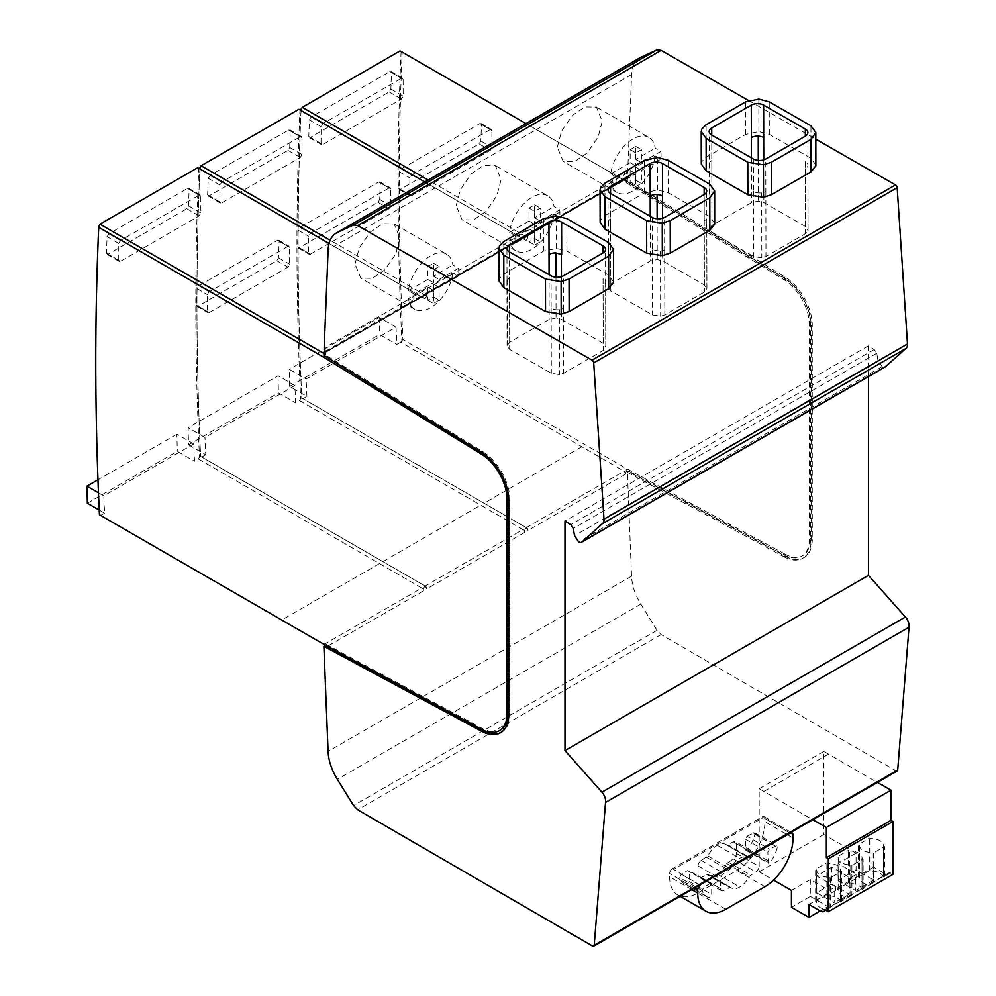 <?xml version="1.0" encoding="UTF-8"?>
<svg xmlns="http://www.w3.org/2000/svg" width="996" height="996" viewBox="0 0 996 996"><rect width="100%" height="100%" fill="white"/><g stroke="black" fill="none" stroke-linecap="round" stroke-linejoin="round"><path stroke-width="0.75" stroke-dasharray="4.98 3.74" d="M748.569 100.546L815.836 139.179M613.573 281.868L608.693 275.108L566.998 251.154L556.565 248.402L543.418 251.204L503.864 274.037L499.531 278.394L498.971 280.847M714.742 223.465L709.862 216.705L668.154 192.751L657.721 189.999L644.574 192.801L605.02 215.634L600.688 219.992L600.14 222.444M815.898 165.062L811.018 158.302L769.31 134.348L758.877 131.597L745.73 134.398L706.189 157.231L701.844 161.589L701.296 164.041M639.806 57.83A39.74 22.945 -120 0 0 631.613 74.563L627.654 172.906L629.024 176.84L628.314 177.475A1.594 0.921 -120 0 0 627.517 177.4A1.594 0.921 -120 0 0 627.468 177.437L627.356 180.176L785.06 277.075A39.74 22.945 60 0 1 812.263 325.206L812.263 539.359A39.74 22.945 60 0 1 804.033 557.548A39.74 22.945 60 0 1 785.097 556.104L627.368 471.071L626.235 471.718L626.16 469.739L783.914 554.772A37.35 21.563 60 0 0 801.718 556.142L802.838 555.494A37.35 21.563 60 0 1 785.035 554.125L783.914 554.772M897.222 770.991A2.39 1.382 -120 0 1 896.027 770.867L661.157 634.564L657.036 630.344L640.826 604.124A39.74 22.945 -120 0 1 631.564 576.186L627.368 471.071M868.462 376.625L868.462 345.824L874.202 349.484L876.754 353.294L877.999 360.502L882.12 366.677A6.076 3.511 -120 0 0 885.158 366.976M400.056 50.883L402.21 52.128A3305.512 1908.448 -120 0 0 402.907 339.536L627.281 469.079L785.035 554.125M402.21 52.128L627.281 182.069L785.01 278.992A37.35 21.563 60 0 1 810.57 324.235L810.57 538.388A37.35 21.563 60 0 1 802.838 555.494M627.356 180.176L626.235 180.824L783.939 277.722A39.74 22.945 -120 0 1 811.142 325.854L811.142 540.006A39.74 22.945 -120 0 1 802.913 558.208L804.033 557.548M785.097 556.104L783.964 556.752L626.235 471.718M783.964 556.752A39.74 22.945 -120 0 0 802.913 558.208M525.95 123.566L627.281 182.069L626.16 182.716L626.235 180.824M626.16 182.716L783.889 279.639A37.35 21.563 60 0 1 809.449 324.883L809.449 539.035A37.35 21.563 60 0 1 801.718 556.142M402.907 339.536L400.753 342.188L624.081 471.195L625.762 474.046L625.675 472.054L627.281 469.079L626.16 469.739M527.892 528.503L527.967 530.507L526.299 527.643L527.892 528.503L526.125 527.482L524.519 530.457L524.593 532.449L522.912 529.598L524.519 530.457M426.736 586.905L426.811 588.91L425.143 586.046L426.736 586.905L424.968 585.885L423.362 588.86L423.437 590.865L421.756 588.001L423.362 588.86M400.753 342.188L396.819 344.467A3306.309 1908.909 -120 0 1 396.035 327.136L306.121 379.053L289.301 369.342L289.674 386.436L306.905 396.383L302.971 398.649L526.299 527.643L624.081 471.195L625.675 472.054M401.114 51.493A3306.309 1908.909 -120 0 0 401.824 340.209M197.731 167.689L198.802 168.312A3306.309 1908.909 -120 0 0 199.499 457.015L198.441 458.994L194.506 461.273A3306.309 1908.909 -120 0 1 193.722 443.942L103.796 495.859L98.467 492.783M99.214 510.089L104.58 513.189A3306.309 1908.909 60 0 1 103.796 495.859M104.58 513.189L100.646 515.455L325.568 645.308M95.765 361.262A3306.309 1908.909 -120 0 0 99.463 514.77L100.646 515.455M107.095 236.712L108.863 233.836L187.522 188.431L200.806 196.088L189.128 189.34L187.522 188.431L189.128 189.34L188.555 205.873L186.812 208.749L108.078 254.204L120.416 261.338L199.15 215.883L200.831 212.957L200.806 196.088L199.113 195.116L120.454 240.534L118.761 243.447L118.736 260.354L120.416 261.338L106.46 253.27L108.078 254.204L106.46 253.27L107.095 236.712L118.761 243.447M298.887 109.286L299.958 109.909A3306.309 1908.909 -120 0 0 300.655 398.612L299.597 400.591L295.663 402.87A3306.309 1908.909 -120 0 1 294.878 385.539L204.964 437.456L188.132 427.745L188.518 444.839L278.432 392.922L295.663 402.87M188.518 444.839L205.749 454.786A3306.309 1908.909 60 0 1 204.964 437.456M205.749 454.786L201.815 457.052L425.143 586.046L522.912 529.598L480.695 505.146L382.9 561.607M198.802 168.312L199.897 168.934A3306.309 1908.909 -120 0 0 196.934 302.535A3306.309 1908.909 -120 0 0 200.619 456.367L201.815 457.052M208.251 178.309L210.019 175.433L288.678 130.015L301.962 137.685L290.297 130.937L288.678 130.015L290.297 130.937L289.712 147.47L287.969 150.346L209.235 195.801L221.573 202.935L300.306 157.48L301.987 154.554L301.962 137.685L300.269 136.713L221.61 182.131L219.917 185.044L219.892 201.951L221.573 202.935L207.616 194.867L209.235 195.801L207.616 194.867L208.251 178.309L219.917 185.044M306.905 396.383A3306.309 1908.909 60 0 1 306.121 379.053M301.029 110.519A3306.309 1908.909 -120 0 0 298.09 244.132A3306.309 1908.909 -120 0 0 301.788 397.964L302.971 398.649M309.407 119.906L311.175 117.03L389.834 71.612L403.119 79.269L391.453 72.534L389.834 71.612L391.453 72.534L390.868 89.067L389.125 91.943L310.391 137.398L322.741 144.532L401.463 99.077L403.143 96.151L403.119 79.269L401.425 78.311L322.766 123.728L321.086 126.641L321.061 143.549L322.741 144.532L308.772 136.464L310.391 137.398L308.772 136.464L309.407 119.906L321.086 126.641M424.782 181.969L521.705 237.919L423.91 294.38L426.724 296.011L424.968 298.887L199.897 168.934A3305.512 1908.448 -120 0 0 196.934 303.182A3305.512 1908.448 -120 0 0 200.594 456.355L199.499 457.015M198.441 458.994L421.756 588.001L323.974 644.449M200.619 456.367L424.968 585.885M87.362 503.241L177.276 451.325L194.506 461.273M299.597 400.591L480.695 505.146M289.674 386.436L379.601 334.519L396.819 344.467M193.722 443.942L176.89 434.231L177.276 451.325M176.89 434.231L97.969 479.798M396.035 327.136L379.215 317.425L289.301 369.342M294.878 385.539L278.058 375.828L188.132 427.745M379.215 317.425L379.601 334.519M278.058 375.828L278.432 392.922M501.113 732.433A39.74 22.945 -120 0 0 501.673 732.122A39.74 22.945 -120 0 0 509.902 713.92L509.902 499.768A39.74 22.945 -120 0 0 482.711 451.636L325.007 354.738L324.957 356.045M500.49 730.056A37.35 21.563 60 0 1 482.687 728.686L324.933 643.653L324.982 644.922M323.8 644.3L324.933 643.653M323.961 353.48L325.568 354.414L324.671 355.871M424.968 298.887L329.029 243.497M627.468 177.437L625.787 178.409A1.594 0.921 -120 0 0 625.55 178.757A3.972 2.291 -120 0 1 624.841 179.716A3.972 2.291 -120 0 1 622.861 179.517L525.066 235.977L527.892 237.608L526.125 240.484L521.705 237.919A3.972 2.291 -120 0 0 523.684 238.119L425.902 294.579A3.972 2.291 -120 0 1 423.91 294.38L330.149 240.248M624.841 179.716L527.058 236.177A3.972 2.291 -120 0 1 525.066 235.977L428.156 180.027M299.958 109.909L301.053 110.531A3305.512 1908.448 -120 0 0 298.09 244.779A3305.512 1908.448 -120 0 0 301.751 397.952L300.655 398.612M301.788 397.964L526.125 527.482M301.053 110.531L526.125 240.484M527.892 237.608L527.992 234.857A1.594 0.921 -120 0 0 527.768 235.218A3.972 2.291 -120 0 1 527.058 236.177M527.992 234.857L524.631 236.811A1.594 0.921 -120 0 0 524.394 237.16L426.599 293.621A1.594 0.921 -120 0 1 426.836 293.272L423.462 295.214A1.594 0.921 -120 0 0 423.238 295.563L325.443 352.024A1.594 0.921 -120 0 1 325.68 351.675L627.517 177.4M628.314 177.475L324.833 352.696M625.675 181.148L625.787 178.409M325.294 351.314L420.536 296.322A3.972 2.291 -120 0 0 422.528 296.522A3.972 2.291 -120 0 0 423.238 295.563M323.974 353.169A3.972 2.291 -120 0 0 324.733 352.982A3.972 2.291 -120 0 0 325.443 352.024M523.684 238.119A3.972 2.291 -120 0 0 524.394 237.16M425.902 294.579A3.972 2.291 -120 0 0 426.599 293.621M423.35 297.953L423.462 295.214M426.836 293.272L426.724 296.011M325.68 351.675L325.568 354.414M323.887 355.385L325.007 354.738M524.519 239.55L524.631 236.811M629.024 176.84L325.555 352.061M627.654 172.906L324.173 348.114M355.012 264.002L359.232 248.004L370.163 232.217L382.576 223.727L394.105 223.913L399.969 238.044L395.736 254.055L384.817 269.841L372.392 278.332L360.863 278.145L355.012 264.002M456.168 205.599L460.401 189.601L471.32 173.814L483.745 165.324L495.261 165.51L501.125 179.641L496.892 195.652L485.973 211.438L473.548 219.929L462.032 219.743L456.168 205.599M557.324 147.196L561.557 131.198L572.476 115.412L584.901 106.908L596.417 107.107L602.281 121.238L598.048 137.236L587.13 153.035L574.704 161.526L563.188 161.34L557.324 147.196M458.509 268.248A31.797 18.351 -60 0 1 458.509 276.041L439.099 287.246L439.099 300.232L433.472 303.469L433.472 290.496L414.062 301.701A31.797 18.351 -60 0 1 414.062 293.92L433.472 282.702L433.472 269.729L439.099 266.48L439.099 279.465L458.509 268.248L452.894 265.011A31.797 18.351 -60 0 0 446.557 254.204L394.105 223.913M452.894 272.792A31.797 18.351 -60 0 1 437.68 302.336A31.797 18.351 -60 0 1 414.772 309.258A31.797 18.351 -60 0 1 408.435 298.451L427.857 287.246L427.857 300.232L433.472 296.982L433.472 283.997L452.894 272.792L458.509 276.041M408.435 298.451L414.062 301.701M446.557 254.204A31.797 18.351 -60 0 0 423.649 261.126A31.797 18.351 -60 0 0 408.435 290.67L414.062 293.92M408.435 290.67L427.857 279.465L427.857 266.48L433.472 263.23L433.472 276.216L452.894 265.011M433.472 276.216L439.099 279.465M433.472 283.997L439.099 287.246M433.472 296.982L439.099 300.232M427.857 300.232L433.472 303.469M427.857 287.246L433.472 290.496M427.857 279.465L433.472 282.702M427.857 266.48L433.472 269.729M433.472 263.23L439.099 266.48M559.665 209.845A31.797 18.351 -60 0 1 559.665 217.638L540.255 228.843L540.255 241.816L534.64 245.066L534.64 232.093L515.218 243.298A31.797 18.351 -60 0 1 515.218 235.504L534.64 224.299L534.64 211.326L540.255 208.077L540.255 221.05L559.665 209.845L554.05 206.595A31.797 18.351 -60 0 0 547.725 195.789L495.261 165.51M554.05 214.389A31.797 18.351 -60 0 1 538.836 243.933A31.797 18.351 -60 0 1 515.928 250.855A31.797 18.351 -60 0 1 509.603 240.048L529.013 228.843L529.013 241.816L534.64 238.579L534.64 225.594L554.05 214.389L559.665 217.638M509.603 240.048L515.218 243.298M547.725 195.789A31.797 18.351 -60 0 0 524.805 202.711A31.797 18.351 -60 0 0 509.603 232.267L515.218 235.504M509.603 232.267L529.013 221.05L529.013 208.077L534.64 204.827L534.64 217.813L554.05 206.595M534.64 217.813L540.255 221.05M534.64 225.594L540.255 228.843M534.64 238.579L540.255 241.816M529.013 241.816L534.64 245.066M529.013 228.843L534.64 232.093M529.013 221.05L534.64 224.299M529.013 208.077L534.64 211.326M534.64 204.827L540.255 208.077M660.834 151.442A31.797 18.351 -60 0 1 660.834 159.236L641.412 170.441L641.412 183.413L635.797 186.663L635.797 173.678L616.375 184.895A31.797 18.351 -60 0 1 616.375 177.101L635.797 165.896L635.797 152.923L641.412 149.674L641.412 162.647L660.834 151.442L655.206 148.192A31.797 18.351 -60 0 0 648.882 137.386L596.417 107.107M655.206 155.986A31.797 18.351 -60 0 1 640.005 185.53A31.797 18.351 -60 0 1 617.084 192.452A31.797 18.351 -60 0 1 610.76 181.646L630.169 170.441L630.169 183.413L635.797 180.176L635.797 167.191L655.206 155.986L660.834 159.236M610.76 181.646L616.375 184.895M648.882 137.386A31.797 18.351 -60 0 0 625.974 144.308A31.797 18.351 -60 0 0 610.76 173.864L616.375 177.101M610.76 173.864L630.169 162.647L630.169 149.674L635.797 146.424L635.797 159.41L655.206 148.192M635.797 159.41L641.412 162.647M635.797 167.191L641.412 170.441M635.797 180.176L641.412 183.413M630.169 183.413L635.797 186.663M630.169 170.441L635.797 173.678M630.169 162.647L635.797 165.896M630.169 149.674L635.797 152.923M635.797 146.424L641.412 149.674M876.754 353.294L573.273 528.503M868.462 345.824L564.981 521.033M700.213 884.734L698.818 884.722L592.545 946.076M699.914 884.56L789.604 832.781L763.26 817.567L673.57 869.359L698.818 884.722M828.523 754.134L763.882 791.447L812.001 819.372A2.39 1.382 -120 0 0 812.649 819.596L877.277 782.283A2.39 1.382 -120 0 1 876.629 782.059L823.817 751.42L823.817 834.486L856.074 853.111L856.074 869.981L873.604 880.103L873.604 867.13L885.207 873.828A6.362 3.673 -120 0 0 888.395 874.139A6.362 3.673 -120 0 0 889.565 872.446L892.939 874.388M661.157 634.564L357.689 809.773M657.036 630.344L353.568 805.565M672.437 868.699A3.972 2.291 120 0 0 669.623 873.567L669.623 876.816A39.74 22.945 120 0 0 677.865 895.006A39.74 22.945 120 0 0 697.723 893.038L736.841 870.454A39.74 22.945 120 0 0 764.94 821.787L764.94 818.538A3.972 2.291 120 0 0 764.119 816.72A3.972 2.291 120 0 0 762.127 816.919L672.437 868.699L673.57 869.359M747.025 836.242L754.433 832.544L776.917 845.517L769.51 849.227L767.816 852.14L768.314 863.208L745.83 850.223L745.344 839.167L747.025 836.242L769.51 849.227M753.237 832.656L754.844 834.275A26.743 15.438 -60 0 1 748.021 849.152L745.344 849.127L767.816 862.113L770.506 862.138A26.743 15.438 120 0 0 777.328 847.247L753.237 832.656M736.517 843.712L736.517 853.448A4.482 2.59 -60 0 1 733.342 858.938L726.707 863.47A17.604 10.159 -60 0 1 717.282 874.052A17.604 10.159 -60 0 1 708.592 874.862A17.604 10.159 -60 0 1 707.857 874.351L701.221 877.488A4.482 2.59 -60 0 1 698.98 877.7A4.482 2.59 -60 0 1 698.059 875.646L698.059 865.91A4.482 2.59 -60 0 1 701.221 860.42L707.857 855.9A17.604 10.159 -60 0 1 717.282 845.305A17.604 10.159 -60 0 1 725.972 844.508A17.604 10.159 -60 0 1 726.707 845.006L733.342 841.881A4.482 2.59 -60 0 1 735.583 841.657A4.482 2.59 -60 0 1 736.517 843.712L758.989 856.685A4.482 2.59 120 0 0 758.068 854.63A4.482 2.59 120 0 0 755.827 854.854L749.191 857.992A17.604 10.159 120 0 0 748.444 857.481A17.604 10.159 120 0 0 739.767 858.291A17.604 10.159 120 0 0 730.342 868.873L723.706 873.392A4.482 2.59 120 0 0 720.531 878.895L720.531 888.631A4.482 2.59 120 0 0 721.465 890.685A4.482 2.59 120 0 0 723.706 890.461L730.342 887.324A17.604 10.159 120 0 0 731.076 887.834A17.604 10.159 120 0 0 739.767 887.025A17.604 10.159 120 0 0 749.191 876.443L755.827 871.923A4.482 2.59 120 0 0 758.989 866.42L758.989 856.685M707.857 874.351L706.562 874.401L729.047 887.374L730.342 887.324L707.857 874.351M726.707 845.006L728.001 844.957L750.486 857.942L749.191 857.992L726.707 845.006M706.836 896.724L684.352 883.751A26.743 15.438 -60 0 0 686.543 884.647L689.232 881.535L689.232 871.562L687.539 870.591L710.024 883.577L703.811 887.162L702.205 890.623A26.743 15.438 120 0 0 706.836 896.724A26.743 15.438 120 0 0 709.028 897.633L711.704 894.508L711.704 884.548L687.539 870.591L681.326 874.177L679.72 877.65L702.205 890.623M684.352 883.751A26.743 15.438 -60 0 1 679.72 877.65M717.282 845.305L739.767 858.291M717.282 874.052L739.767 887.025M763.882 791.447L759.176 788.732L759.176 871.799L773.581 880.115M823.817 751.42L759.176 788.732M823.817 834.486L759.176 871.799M856.074 853.111L838.072 863.507L856.672 874.239L850.323 877.912L831.722 867.167L816.658 875.87L835.482 886.739L829.133 890.399L810.308 879.53L791.434 890.424M831.722 867.167L831.722 884.037L816.658 892.74L834.187 902.862L834.187 889.876L835.482 890.623L835.482 886.739M816.658 875.87L816.658 892.74M838.072 863.507L838.072 880.377L855.601 890.499L855.601 877.513L856.672 878.136L850.323 881.809L850.323 877.912M856.074 869.981L838.072 880.377M810.308 879.53L810.308 896.4L791.434 907.294M831.722 884.037L849.252 894.159L849.252 881.186L850.323 881.809M849.252 894.159L834.187 902.862M873.604 880.103L855.601 890.499M810.308 896.4L827.838 906.522L820.218 910.929M835.482 890.623L829.133 894.296L829.133 890.399M849.252 881.186L834.187 889.876M827.838 906.522L827.838 893.549L829.133 894.296M827.838 893.549L808.976 904.443M830.465 906.995A6.362 3.673 -120 0 1 829.469 908.153A6.362 3.673 -120 0 1 829.344 908.228L824.128 909.087A11.927 6.885 180 0 1 816.757 902.725A11.927 6.885 180 0 1 816.782 902.351L815.649 901.704L826.892 895.205L828.025 895.852A11.927 6.885 180 0 1 839.703 900.098L840.587 901.741A6.362 3.673 -120 0 0 840.711 901.666A6.362 3.673 -120 0 0 841.707 900.496L830.465 906.995L830.465 877.8L829.344 877.152A11.927 6.885 180 0 1 816.757 870.28A11.927 6.885 180 0 1 816.782 869.894L815.649 869.247L826.892 862.76L828.025 863.408A11.927 6.885 180 0 1 840.599 870.28A11.927 6.885 180 0 1 840.587 870.666L841.707 871.313L830.465 877.8M851.879 894.632A6.362 3.673 -120 0 1 850.883 895.79A6.362 3.673 -120 0 1 850.758 895.865L845.542 896.724A11.927 6.885 180 0 1 838.171 890.362A11.927 6.885 180 0 1 838.196 889.988L837.063 889.341L848.306 882.842L849.426 883.489A11.927 6.885 180 0 1 861.117 887.735L862.001 889.378A6.362 3.673 -120 0 0 862.125 889.303A6.362 3.673 -120 0 0 863.121 888.133L851.879 894.632L851.879 865.437L850.758 864.789A11.927 6.885 180 0 1 838.171 857.917A11.927 6.885 180 0 1 838.196 857.544L837.063 856.884L848.306 850.397L849.426 851.045A11.927 6.885 180 0 1 862.013 857.917A11.927 6.885 180 0 1 862.001 858.303L863.121 858.95L851.879 865.437M873.293 882.269A6.362 3.673 -120 0 1 872.297 883.427A6.362 3.673 -120 0 1 872.172 883.502L866.956 884.373A11.927 6.885 180 0 1 859.585 878.011A11.927 6.885 180 0 1 859.598 877.625L858.477 876.978L869.72 870.479L870.84 871.139A11.927 6.885 180 0 1 882.531 875.372L883.415 877.015A6.362 3.673 -120 0 0 883.539 876.941A6.362 3.673 -120 0 0 884.535 875.77L873.293 882.269L873.293 853.074L872.172 852.427A11.927 6.885 180 0 1 859.585 845.554A11.927 6.885 180 0 1 859.598 845.181L858.477 844.521L869.72 838.034L870.84 838.682A11.927 6.885 180 0 1 883.427 845.554A11.927 6.885 180 0 1 883.415 845.94L884.535 846.588L873.293 853.074M873.604 867.13L855.601 877.513M856.672 878.136L856.672 874.239M889.565 872.446L824.937 909.759M840.587 870.666L840.599 901.666L840.599 870.28M862.001 858.303L862.013 889.303L862.013 857.917M883.415 845.94L883.427 876.941L883.427 845.554M870.84 871.139L870.84 838.682M869.72 870.479L869.72 838.034M858.477 876.978L858.477 844.521M859.598 877.625L859.598 845.181M872.172 883.502L872.172 852.427M884.535 875.77L884.535 846.588M848.306 882.842L848.306 850.397M849.426 883.489L849.426 851.045M837.063 889.341L837.063 856.884M838.196 889.988L838.196 857.544M850.758 895.865L850.758 864.789M863.121 888.133L863.121 858.95M826.892 895.205L826.892 862.76M828.025 895.852L828.025 863.408M815.649 901.704L815.649 869.247M816.782 902.351L816.782 869.894M829.344 908.228L829.344 877.152M841.707 900.496L841.707 871.313M509.429 251.901L509.479 277.262L507.014 280.835L509.491 284.383L509.417 251.901M605.605 282.254L605.755 347.231L603.227 343.334L561.52 319.392L556.067 317.948L549.182 319.417L509.628 342.25L507.076 345.824L509.641 349.372L551.311 373.301L559.491 374.62L563.661 373.276L603.215 350.443L605.78 346.882L605.63 281.893A8.74 5.03 -0.1 0 0 603.078 278.357L603.066 285.466A8.74 5.03 -0.1 0 0 605.605 282.254A8.74 5.03 -0.1 0 0 605.63 281.893L605.556 249.411M704.16 194.569L704.234 227.063A8.74 5.03 -0.1 0 0 706.762 223.851L706.911 288.828L704.384 284.931L662.689 260.977L657.223 259.545L650.338 261.014L610.797 283.848L608.232 287.421L610.797 290.969L652.467 314.898L660.659 316.218L664.818 314.873L704.371 292.04L706.936 288.479L706.787 223.49A8.74 5.03 -0.1 0 0 704.234 219.954L704.184 194.556M652.243 217.427L652.318 249.921L660.497 251.229L664.668 249.896L664.593 217.402M807.93 165.448L808.067 230.425L805.54 226.528L763.845 202.574L758.392 201.142L751.507 202.611L711.953 225.445L709.389 229.018L711.953 232.566L753.623 256.495L761.816 257.815L765.974 256.47L805.54 233.637L808.092 230.076L807.943 165.087A8.727 5.017 -0.1 0 0 805.403 161.551L805.391 168.66A8.727 5.017 -0.1 0 0 807.93 165.448A8.727 5.017 -0.1 0 0 807.955 165.087L807.881 132.593M279.141 241.318L277.535 240.397L198.876 285.815L197.108 288.678L196.449 305.224L209.21 312.595L207.529 311.624L207.554 294.716L209.247 291.803L287.906 246.386L289.599 247.344L289.624 264.226L287.944 267.14L209.21 312.595L196.449 305.224L198.067 306.158L276.788 260.703L278.544 257.827L279.141 241.318L277.535 240.397L289.599 247.344L279.141 241.318M380.298 182.915L378.692 181.994L300.033 227.399L298.265 230.275L297.605 246.821L310.366 254.192L308.685 253.221L308.723 236.313L310.403 233.4L389.063 187.983L390.756 188.941L390.781 205.823L389.1 208.737L310.366 254.192L297.605 246.821L299.223 247.755L377.957 202.3L379.7 199.424L380.298 182.915L378.692 181.994L390.756 188.941L380.298 182.915M481.466 124.5L479.848 123.591L401.189 168.996L399.421 171.872L398.761 188.418L411.535 195.789L409.854 194.818L409.879 177.911L411.572 174.985L490.231 129.58L491.912 130.538L491.949 147.42L490.269 150.334L411.535 195.789L398.761 188.418L400.38 189.352L479.113 143.897L480.856 141.021L481.466 124.5L479.848 123.591L491.912 130.538L481.466 124.5M785.06 277.075L783.939 277.722M625.762 474.046L527.967 530.507M524.593 532.449L426.811 588.91M423.437 590.865L325.655 647.313M631.564 576.186L328.082 751.407M186.812 208.749L199.15 215.883M188.555 205.873L200.831 212.957M108.863 233.836L120.454 240.534M287.969 150.346L300.306 157.48M289.712 147.47L301.987 154.554M210.019 175.433L221.61 182.131M389.125 91.943L401.463 99.077M390.868 89.067L403.143 96.151M311.175 117.03L322.766 123.728M379.526 563.549L281.744 620.01M581.851 446.743L484.056 503.204M508.782 714.568L509.902 713.92M508.782 500.428L509.902 499.768M481.554 729.333L482.687 728.686M625.55 178.757L527.768 235.218M481.591 452.296L482.711 451.636M785.01 278.992L783.889 279.639M810.57 324.235L809.449 324.883M810.57 538.388L809.449 539.035M631.613 74.563L328.132 249.772M882.12 366.677L578.639 541.899M877.999 360.502L574.53 535.711M874.202 349.484L570.72 524.693M896.027 770.867L876.629 782.059M812.001 819.372L789.741 832.233M640.826 604.124L337.345 779.333M694.586 887.971L669.623 873.567M763.26 817.567L762.127 816.919M793.04 834.76L764.94 818.538M691.772 889.602L669.623 876.816M725.823 909.261L697.723 893.038M764.94 886.677L736.841 870.454M793.04 838.01L764.94 821.787M745.344 839.167L767.816 852.14M748.021 849.152L770.506 862.138M754.844 834.275L777.328 847.247M736.517 853.448L758.989 866.42M733.342 841.881L755.827 854.854M707.857 855.9L730.342 868.873M706.562 857.332L729.047 870.317M701.221 860.42L723.706 873.392M698.059 865.91L720.531 878.895M698.059 875.646L720.531 888.631M701.221 877.488L723.706 890.461M726.707 863.47L749.191 876.443M728.001 862.026L750.486 874.998M733.342 858.938L755.827 871.923M681.326 874.177L703.811 887.162M686.543 884.647L709.028 897.633M689.232 881.535L711.704 894.508M824.128 909.087L820.58 911.141M845.542 896.724L839.703 900.098M866.956 884.373L861.117 887.735M885.207 873.828L882.531 875.372M812.263 539.359L811.142 540.006M812.263 325.206L811.142 325.854M608.693 275.108L608.631 242.626M566.998 251.154L566.923 218.672M509.479 277.262L509.628 342.25M507.238 279.552L507.362 344.529M549.082 274.684L549.182 319.417M603.078 278.357L603.227 343.334M561.433 276.676L561.52 319.392M603.066 285.466L603.215 350.443M551.087 275.83L551.162 308.324A8.727 5.03 -0.1 0 0 559.354 309.644A8.727 5.03 -0.1 0 0 563.512 308.299L563.437 275.805M563.512 308.299L563.661 373.276M551.162 308.324L551.311 373.301M559.354 309.644L559.491 374.62M509.491 284.383L509.641 349.372M555.98 277.237L556.067 317.948M610.585 193.498L610.648 218.859A8.74 5.03 -0.1 0 0 608.369 221.137A8.74 5.03 -0.1 0 0 608.083 222.432L608.083 222.432A8.74 5.03 -0.1 0 0 610.648 225.98L610.573 193.498M610.648 218.859L610.797 283.848M608.369 221.137L608.519 286.126M650.239 216.269L650.338 261.014M662.589 218.236L662.689 260.977M657.136 218.784L657.223 259.545M704.234 219.954L704.384 284.931M706.762 223.851A8.74 5.03 -0.1 0 0 706.787 223.49L706.712 190.995M704.234 227.063L704.371 292.04M664.668 249.896L664.818 314.873M652.318 249.921L652.467 314.898M660.497 251.229L660.659 316.218M610.648 225.98L610.797 290.969M711.742 135.095L711.804 160.456A8.74 5.03 -0.1 0 0 709.538 162.734A8.74 5.03 -0.1 0 0 709.239 164.029L709.239 164.029A8.74 5.03 -0.1 0 0 711.804 167.577L711.729 135.095M711.804 160.456L711.953 225.445M709.538 162.734L709.675 227.723M751.407 157.866L751.507 202.611M763.745 159.87L763.845 202.574M758.292 160.431L758.392 201.142M805.403 161.551L805.54 226.528M805.391 168.66L805.54 233.637M753.412 159.024L753.486 191.518A8.74 5.03 -0.1 0 0 761.666 192.838A8.74 5.03 -0.1 0 0 765.837 191.493L765.762 158.999M765.837 191.493L765.974 256.47M753.486 191.518L753.623 256.495M761.666 192.838L761.816 257.815M711.804 167.577L711.953 232.566M499.531 278.394L499.457 245.9M503.864 274.037L503.789 241.555M543.418 251.204L543.343 218.709M556.565 248.402L556.49 215.908M709.862 216.705L709.787 184.21M668.154 192.751L668.079 160.269M600.688 219.992L600.613 187.497M605.02 215.634L604.946 183.152M644.574 192.801L644.499 160.306M657.721 189.999L657.646 157.505M811.018 158.302L810.943 125.807M769.31 134.348L769.236 101.853M701.844 161.589L701.769 129.094M706.189 157.231L706.114 124.737M745.73 134.398L745.668 101.903M758.877 131.597L758.803 99.102M198.876 285.815L209.247 291.803M278.544 257.827L289.624 264.226M276.788 260.703L287.944 267.14M197.108 288.678L207.554 294.716M300.033 227.399L310.403 233.4M379.7 199.424L390.781 205.823M377.957 202.3L389.1 208.737M298.265 230.275L308.723 236.313M401.189 168.996L411.572 174.985M480.856 141.021L491.949 147.42M479.113 143.897L490.269 150.334M399.421 171.872L409.879 177.911M119.234 261.45L106.921 254.341M200.308 195.004L188.68 188.281M220.39 203.047L208.077 195.938M301.464 136.589L289.836 129.878M321.546 144.644L309.233 137.535M402.633 78.186L390.992 71.475M501.673 732.122L500.552 732.77M196.934 303.182L196.934 302.535M298.09 244.779L298.09 244.132M422.528 296.522L324.733 352.982M414.772 309.258L360.863 278.145M515.928 250.855L462.032 219.743M617.084 192.452L563.188 161.34M764.119 816.72L791.061 832.283M677.865 895.006L680.144 896.313M758.068 854.63L735.583 841.657M726.806 845.081L749.291 858.054M748.444 857.481L725.972 844.508M721.465 890.685L698.98 877.7M707.758 874.276L730.242 887.262M731.076 887.834L708.592 874.862M711.206 883.452L688.734 870.479M888.395 874.139L883.539 876.941M872.297 883.427L862.125 889.303M850.883 895.79L840.711 901.666M829.469 908.153L825.821 910.269M859.585 845.554L859.585 878.011M838.171 857.917L838.171 890.362M816.757 870.28L816.757 902.725M507.014 280.835L506.939 248.353M506.927 280.835L507.076 345.824M608.232 287.421L608.008 189.937M709.389 229.018L709.177 131.534M278.693 240.248L289.101 246.261M196.909 306.295L208.027 312.719M379.85 181.845L390.258 187.858M298.065 247.892L309.183 254.316M481.006 123.442L491.426 129.455M399.222 189.489L410.34 195.913"/><path stroke-width="1.49" d="M498.909 248.365L498.971 280.847L503.864 287.632L545.547 311.561L561.184 314.101L569.127 311.524L608.693 288.691L613.536 282.553L613.499 249.386L608.631 242.626L566.923 218.672L556.49 215.908L543.343 218.709L503.789 241.555L499.457 245.9L498.909 248.365L503.789 255.138L545.472 279.079L561.109 281.607L569.065 279.042L608.618 256.196L613.499 249.386M748.569 100.546L661.157 50.348L357.689 225.557L353.568 225.009L337.395 232.479A39.74 22.945 -120 0 0 336.337 233.039A39.74 22.945 -120 0 0 328.132 249.772L324.173 348.114L325.555 352.061L324.833 352.696A1.594 0.921 -120 0 0 324.036 352.609A1.594 0.921 -120 0 0 323.986 352.646L323.887 355.385L481.591 452.296A39.74 22.945 -120 0 1 508.782 500.428L508.782 714.568A39.74 22.945 -120 0 1 500.552 732.77A39.74 22.945 -120 0 1 481.616 731.313L482.736 730.666A39.74 22.945 -120 0 0 501.113 732.433M329.029 243.497L197.731 167.689L99.949 224.15L98.741 227.349A3305.512 1908.448 -120 0 0 95.765 361.585A3305.512 1908.448 -120 0 0 99.438 514.758L324.982 644.972L323.887 646.292L328.082 751.407A39.74 22.945 -120 0 0 337.345 779.333L353.568 805.565L357.689 809.773L592.545 946.076A2.39 1.382 -120 0 0 593.74 946.2A2.39 1.382 -120 0 0 594.226 945.279L605.543 802.427A9.213 5.316 -120 0 0 601.933 792.206L564.981 750.586L564.981 521.033L570.72 524.693L573.273 528.503L574.53 535.711L578.639 541.899A6.076 3.511 -120 0 0 581.676 542.197A6.076 3.511 -120 0 0 582.311 541.637L602.343 523.734A8.827 5.092 -120 0 0 604.012 519.202L593.716 362.918A2.39 1.382 -120 0 0 592.022 360.141L357.689 225.557M815.836 139.179L895.504 184.932L592.022 360.141M600.065 189.962L600.14 222.444L605.033 229.229L646.703 253.158L662.34 255.686L670.296 253.121L709.849 230.288L714.692 224.15L714.667 190.983L709.787 184.21L668.079 160.269L657.646 157.505L644.499 160.306L604.946 183.152L600.613 187.497L600.065 189.962L604.958 196.735L646.628 220.676L662.265 223.204L670.221 220.639L709.775 197.793L714.667 190.983M701.221 131.547L701.296 164.041L706.189 170.826L747.859 194.755L763.496 197.283L771.452 194.718L811.005 171.885L815.861 165.747L815.824 132.58L810.943 125.807L769.236 101.853L758.803 99.102L745.668 101.903L706.114 124.737L701.769 129.094L701.221 131.547L706.114 138.332L747.784 162.273L763.422 164.801L771.377 162.236L810.931 139.39L815.824 132.58M593.74 946.2L897.222 770.991A2.39 1.382 -120 0 0 897.707 770.057L909.024 627.219A9.213 5.316 -120 0 0 905.414 616.997L868.462 575.377L868.462 376.625M581.676 542.197L885.158 366.976A6.076 3.511 -120 0 0 885.78 366.428L905.825 348.525A8.827 5.092 -120 0 0 907.493 343.981L897.184 187.696A2.39 1.382 -120 0 0 895.504 184.932M661.157 50.348L657.036 49.8L640.876 57.27A39.74 22.945 -120 0 0 639.806 57.83L336.337 233.039M98.766 226.067A3306.309 1908.909 -120 0 0 95.765 360.938A3306.309 1908.909 -120 0 0 95.765 361.262M199.922 167.664A3306.309 1908.909 -120 0 0 199.872 168.922L201.105 165.747L298.887 109.286L424.782 181.969M525.95 123.566L400.056 50.883L302.261 107.344L301.078 109.249A3306.309 1908.909 -120 0 0 301.029 110.519M98.467 492.783L86.976 486.148L87.362 503.241L99.214 510.089M97.969 479.798L86.976 486.148M325.007 645.508L323.974 644.449L325.568 645.308M323.887 646.292L481.616 731.313M324.957 356.045L482.662 453.554A37.35 21.563 60 0 1 508.221 498.797L508.221 712.949A37.35 21.563 60 0 1 500.49 730.056L499.357 730.703A37.35 21.563 -120 0 1 481.554 729.333L323.8 644.3M499.357 730.703A37.35 21.563 -120 0 0 507.101 713.597L507.101 499.444A37.35 21.563 -120 0 0 481.529 454.201L482.662 453.554M98.741 227.349L323.8 357.29L481.529 454.201M325.007 645.632L482.736 730.666M324.671 355.871L323.8 357.29L324.933 356.63M325.294 351.314L322.754 352.783L99.949 224.15M323.974 353.169A3.972 2.291 -120 0 1 322.754 352.783L323.961 353.48M330.149 240.248L201.105 165.747M428.156 180.027L302.261 107.344M301.078 109.249L301.053 110.531M657.036 49.8L353.568 225.009M905.825 348.525L602.343 523.734M885.78 366.428L582.311 541.637M868.462 575.377L564.981 750.586M909.024 627.219L605.543 802.427M773.581 880.115L791.434 890.424L791.434 907.294L808.976 917.416L808.976 904.443L820.58 911.141A6.362 3.673 -120 0 0 823.754 911.452A6.362 3.673 -120 0 0 824.937 909.759L828.311 911.701L892.939 874.388L892.939 821.501L890.972 820.368L890.972 790.189L877.464 782.395M700.537 884.921A3.972 2.291 120 0 0 697.723 889.789L697.723 893.038A39.74 22.945 120 0 0 705.965 911.228A39.74 22.945 120 0 0 725.823 909.261L764.94 886.677A39.74 22.945 120 0 0 793.04 838.01L793.04 834.76A3.972 2.291 120 0 0 792.218 832.942A3.972 2.291 120 0 0 790.226 833.142L700.213 884.734M828.311 911.701L828.311 858.813L826.344 857.681L826.344 827.502L812.836 819.708M890.972 790.189L826.344 827.502M820.218 910.929L808.976 917.416M892.939 821.501L828.311 858.813M890.972 820.368L826.344 857.681M509.417 251.901A8.952 5.154 179.9 0 1 506.939 248.353A8.952 5.154 179.9 0 1 509.417 244.779L548.958 221.946A8.752 5.042 179.9 0 1 561.595 222.083L603.003 245.863A8.74 5.03 179.9 0 1 605.556 249.411A8.74 5.03 179.9 0 1 602.991 252.972L563.437 275.805A8.727 5.03 179.9 0 1 551.087 275.83L509.417 251.901M610.573 193.498A8.74 5.03 179.9 0 1 608.008 189.937A8.74 5.03 179.9 0 1 610.573 186.376L650.127 163.543A8.74 5.03 179.9 0 1 662.465 163.506L704.16 187.46A8.74 5.03 179.9 0 1 706.712 190.995A8.74 5.03 179.9 0 1 704.16 194.569L664.593 217.402A8.952 5.154 179.9 0 1 652.243 217.427L610.573 193.498M711.729 135.095A8.74 5.03 179.9 0 1 709.177 131.534A8.74 5.03 179.9 0 1 711.729 127.974L751.283 105.14A8.74 5.03 179.9 0 1 763.621 105.103L805.328 129.057A8.727 5.017 179.9 0 1 807.881 132.593A8.727 5.017 179.9 0 1 805.316 136.166L765.762 158.999A8.74 5.03 179.9 0 1 753.412 159.024L711.729 135.095M509.429 251.901L509.417 244.779M548.958 221.946L549.033 254.428A8.752 5.042 -0.1 0 1 555.917 252.959L561.669 254.578L561.595 222.083M569.127 311.524L569.065 279.042M608.693 288.691L608.618 256.196M507.101 713.597L508.221 712.949M507.101 499.444L508.221 498.797M640.876 57.27L337.395 232.479M897.184 187.696L593.716 362.918M907.493 343.981L604.012 519.202M905.414 616.997L601.933 792.206M897.707 770.057L594.226 945.279M697.723 889.789L694.586 887.971M697.723 893.038L691.772 889.602M613.536 282.553L613.461 250.071M549.033 254.428L549.082 274.684M603.016 252.959L603.003 245.863M561.383 254.403L561.433 276.676M555.917 252.959L555.98 277.237M610.585 193.498L610.573 186.376M662.465 163.506L662.539 196A8.74 5.03 -0.1 0 0 657.086 194.556A8.74 5.03 -0.1 0 0 650.201 196.025L650.127 163.543M650.201 196.025L650.239 216.269M662.539 196L662.589 218.236M657.086 194.556L657.136 218.784M704.184 194.556L704.16 187.46M711.742 135.095L711.729 127.974M763.621 105.103L763.695 137.597A8.74 5.03 -0.1 0 0 758.242 136.153A8.74 5.03 -0.1 0 0 751.358 137.622L751.283 105.14M751.358 137.622L751.407 157.866M763.695 137.597L763.745 159.87M758.242 136.153L758.292 160.431M805.341 136.153L805.328 129.057M561.184 314.101L561.109 281.607M545.547 311.561L545.472 279.079M503.864 287.632L503.789 255.138M714.692 224.15L714.618 191.668M709.849 230.288L709.775 197.793M670.296 253.121L670.221 220.639M662.34 255.686L662.265 223.204M646.703 253.158L646.628 220.676M605.033 229.229L604.958 196.735M815.861 165.747L815.786 133.265M811.005 171.885L810.931 139.39M771.452 194.718L771.377 162.236M763.496 197.283L763.422 164.801M747.859 194.755L747.784 162.273M706.189 170.826L706.114 138.332M95.765 361.585L95.765 360.938M791.061 832.283L792.218 832.942M680.144 896.313L705.965 911.228M825.821 910.269L823.754 911.452"/></g></svg>
